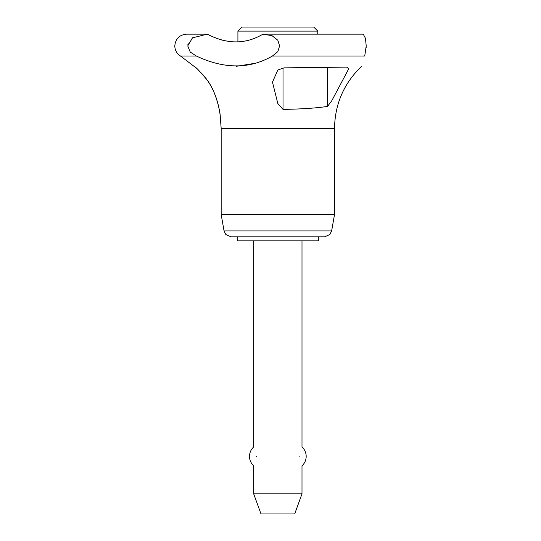 <?xml version="1.0" encoding="UTF-8"?>
<svg xmlns="http://www.w3.org/2000/svg" width="541" height="541" viewBox="0 0 541 541"><rect width="100%" height="100%" fill="white"/><g stroke="black" fill="none" stroke-linecap="round" stroke-linejoin="round"><path stroke-width="0.81" d="M366.196 46.756L366.176 47.446M272.475 56C249.577 69.187 224.184 69.187 196.309 56L190.236 52.051L187.747 45.931L192.495 37.843L207.291 34.151C226.99 44.457 245.553 44.457 262.987 34.151L272.069 35.692L277.844 40.25L279.582 45.931L277.844 51.618L272.468 56L364.742 56C360.495 69.174 360.495 69.174 364.742 56L366.203 45.931L365.486 38.37L363.254 34.151L263.197 34.151M190.52 52.355L191.122 52.937M253.688 493.859L301.993 493.859L294.683 513.95L261.005 513.95L253.688 493.859L253.688 465.794A12.68 12.68 0 0 1 253.688 446.967L253.688 240.873M256.522 456.381C253.323 468.824 253.323 468.824 256.522 456.381C253.323 443.938 253.323 443.938 256.522 456.381M237.912 41.846L237.912 31.108L241.969 27.05L313.719 27.05L317.777 31.108L317.777 34.151M237.912 31.108L317.777 31.108M221.168 214.506L221.168 128.42L334.521 128.42L334.521 214.506L331.633 230.946L329.848 234.537L324.641 236.816L231.048 236.816L225.834 234.537L224.055 230.946L221.168 214.506L334.521 214.506M318.412 236.816L318.412 240.873L237.276 240.873L237.276 236.816M283.017 109.39L277.844 103.574L272.468 82.137L277.844 69.978L284.133 67.862L346.639 67.111L348.742 68.788L331.755 100.768L327.501 106.415C316.478 108.099 301.655 109.093 283.017 109.39L283.017 67.99M207.291 34.151L186.577 34.151C179.423 34.847 175.494 38.776 174.797 45.931C174.932 50.272 176.819 53.633 180.457 56L194.469 66.671C195.822 67.016 200.116 71.561 207.352 80.298L205.005 77.16M203.186 74.976L197.844 69.532M197.059 68.829L195.375 67.402M236.045 66.36L253.431 63.561M207.352 80.298C219.43 96.433 221.046 123.084 220.059 114.536C219.531 109.62 216.515 92.951 207.352 80.298M221.168 128.42L220.201 115.598M220.133 115.064L219.673 111.967M217.462 101.992L216.021 97.4M213.337 90.746L211.923 87.858M210.05 84.477L208.501 82.002M188.268 43.037L187.896 44.382M235.423 41.88L234.327 41.853M230.649 41.623L228.586 41.38M223.866 40.541L219.037 39.256M299.166 456.381C302.358 468.824 302.358 468.824 299.166 456.381C302.358 443.938 302.358 443.938 299.166 456.381M180.457 56L196.322 56M224.055 230.946L331.633 230.946M327.501 106.415L327.501 67.503M361.55 66.36C343.941 83.3 334.926 103.987 334.521 128.42M301.993 493.859L301.993 465.794A12.68 12.68 0 0 0 301.993 446.967L301.993 240.873"/></g></svg>
